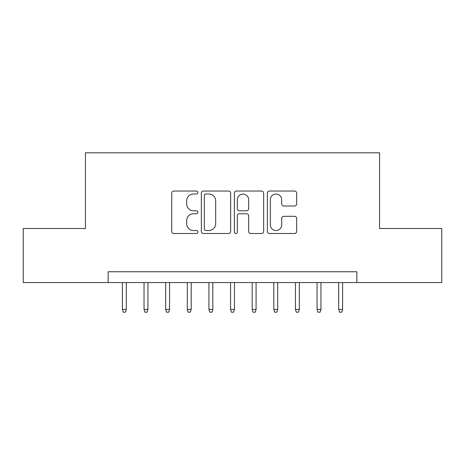 <?xml version="1.0" encoding="UTF-8"?>
<svg xmlns="http://www.w3.org/2000/svg" width="465" height="465" viewBox="0 0 465 465"><rect width="100%" height="100%" fill="white"/><g stroke="black" fill="none" stroke-linecap="round" stroke-linejoin="round"><path stroke-width="0.7" d="M197.898 192.533A1.488 1.488 0 0 0 196.41 191.051L173.852 191.051A2.122 2.122 0 0 0 171.73 193.173L171.73 231.384A2.122 2.122 0 0 0 173.852 233.506L196.41 233.506A1.488 1.488 0 0 0 197.898 232.023A1.488 1.488 0 0 0 196.41 230.535L193.492 230.535A6.795 6.795 0 0 1 186.698 223.741L186.698 220.555A6.795 6.795 0 0 1 193.492 213.766L196.41 213.766A1.488 1.488 0 0 0 197.898 212.278A1.488 1.488 0 0 0 196.41 210.79L193.492 210.79A6.795 6.795 0 0 1 186.698 204.001L186.698 200.816A6.795 6.795 0 0 1 193.492 194.021L196.41 194.021A1.488 1.488 0 0 0 197.898 192.533M294.543 206.012A2.122 2.122 0 0 0 296.664 203.891L296.664 193.173A2.122 2.122 0 0 0 294.543 191.051L269.491 191.051A2.122 2.122 0 0 0 267.369 193.173L267.369 231.384A2.122 2.122 0 0 0 269.491 233.506L294.543 233.506A2.122 2.122 0 0 0 296.664 231.384L296.664 218.434A2.122 2.122 0 0 0 294.543 216.312L283.824 216.312A2.122 2.122 0 0 0 281.697 218.434L281.697 224.857A5.679 5.679 0 0 1 276.018 230.535A5.679 5.679 0 0 1 270.339 224.857L270.339 199.7A5.679 5.679 0 0 1 276.018 194.021A5.679 5.679 0 0 1 281.697 199.7L281.697 203.891A2.122 2.122 0 0 0 283.824 206.012L294.543 206.012M108.142 282.569L23.25 282.569L23.25 228.501L85.432 228.501L85.432 152.799L379.568 152.799L379.568 228.501L441.75 228.501L441.75 282.569L356.858 282.569L356.858 271.752L108.142 271.752L108.142 282.569L356.858 282.569M230.64 193.173A2.122 2.122 0 0 0 228.518 191.051L203.467 191.051A2.122 2.122 0 0 0 201.345 193.173L201.345 231.384A2.122 2.122 0 0 0 203.467 233.506L228.518 233.506A2.122 2.122 0 0 0 230.64 231.384L230.64 193.173M236.482 191.051L261.533 191.051A2.122 2.122 0 0 1 263.655 193.173L263.655 231.384A2.122 2.122 0 0 1 261.533 233.506L250.809 233.506A2.122 2.122 0 0 1 248.688 231.384L248.688 215.888A2.122 2.122 0 0 0 246.566 213.766L239.452 213.766A2.122 2.122 0 0 0 237.33 215.888L237.33 232.023A1.488 1.488 0 0 1 235.842 233.506A1.488 1.488 0 0 1 234.36 232.023L234.36 193.173A2.122 2.122 0 0 1 236.482 191.051M205.803 194.021A1.488 1.488 0 0 0 204.321 195.509L204.321 229.047A1.488 1.488 0 0 0 205.803 230.535L208.884 230.535A6.795 6.795 0 0 0 215.679 223.741L215.679 200.816A6.795 6.795 0 0 0 208.884 194.021L205.803 194.021M248.688 199.805A5.679 5.679 0 0 0 243.009 194.126A5.679 5.679 0 0 0 237.33 199.805L237.33 208.669A2.122 2.122 0 0 0 239.452 210.79L246.566 210.79A2.122 2.122 0 0 0 248.688 208.669L248.688 199.805M126.306 309.388L125.44 312.201L123.277 312.201L122.411 309.388L126.306 309.388L126.306 282.569M122.411 309.388L122.411 282.569M147.934 309.388L147.068 312.201L144.906 312.201L144.04 309.388L147.934 309.388L147.934 282.569M144.04 309.388L144.04 282.569M169.562 309.388L168.696 312.201L166.534 312.201L165.668 309.388L169.562 309.388L169.562 282.569M165.668 309.388L165.668 282.569M191.191 309.388L190.325 312.201L188.162 312.201L187.296 309.388L191.191 309.388L191.191 282.569M187.296 309.388L187.296 282.569M212.819 309.388L211.953 312.201L209.791 312.201L208.925 309.388L212.819 309.388L212.819 282.569M208.925 309.388L208.925 282.569M234.447 309.388L233.581 312.201L231.419 312.201L230.553 309.388L234.447 309.388L234.447 282.569M230.553 309.388L230.553 282.569M256.076 309.388L255.209 312.201L253.047 312.201L252.181 309.388L256.076 309.388L256.076 282.569M252.181 309.388L252.181 282.569M277.704 309.388L276.838 312.201L274.675 312.201L273.809 309.388L277.704 309.388L277.704 282.569M273.809 309.388L273.809 282.569M299.332 309.388L298.466 312.201L296.304 312.201L295.438 309.388L299.332 309.388L299.332 282.569M295.438 309.388L295.438 282.569M320.96 309.388L320.094 312.201L317.932 312.201L317.066 309.388L320.96 309.388L320.96 282.569M317.066 309.388L317.066 282.569M342.589 309.388L341.723 312.201L339.56 312.201L338.694 309.388L342.589 309.388L342.589 282.569M338.694 309.388L338.694 282.569"/></g></svg>
